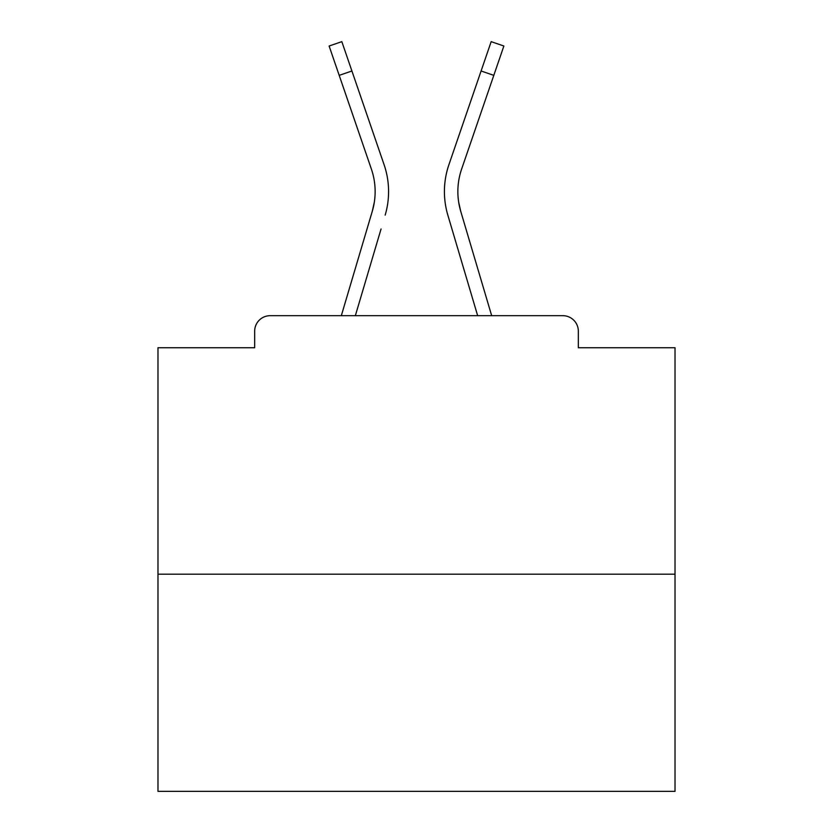 <?xml version="1.0" encoding="UTF-8"?>
<svg xmlns="http://www.w3.org/2000/svg" width="833" height="833" viewBox="0 0 833 833"><rect width="100%" height="100%" fill="white"/><g stroke="black" fill="none" stroke-linecap="round" stroke-linejoin="round"><path stroke-width="1.25" d="M578.331 347.736L578.331 331.19L578.331 347.736L675.022 347.736L675.022 791.35L157.978 791.35L157.978 347.736L254.669 347.736L254.669 331.19L254.669 347.736M675.022 574.197L157.978 574.197M578.331 331.19A15.515 15.515 0 0 0 562.816 315.676L270.184 315.676A15.515 15.515 0 0 0 254.669 331.19M562.816 315.676L497.155 315.676M335.845 315.676L270.184 315.676M374.319 202.19L372.278 211.29L374.319 202.19M355.347 315.676L381.056 228.992M368.165 225.17L341.322 315.676L368.165 225.17M458.681 202.19L460.722 211.29L458.681 202.19M451.944 228.992L447.831 215.112A82.727 82.727 0 0 1 448.904 164.726L491.168 41.65L503.882 46.013L461.617 169.089A69.285 69.285 0 0 0 460.722 211.29L491.678 315.676M339.198 75.355L329.118 46.013L341.832 41.65L351.911 70.992L339.198 75.355L371.383 169.089A69.285 69.285 0 0 1 372.278 211.29L341.322 315.676M385.169 215.112A82.727 82.727 0 0 0 384.096 164.726L351.911 70.992M384.096 164.726L369.706 122.826M477.653 315.676L447.831 215.112M448.904 164.726L463.294 122.826M493.802 75.355L481.089 70.992"/></g></svg>

